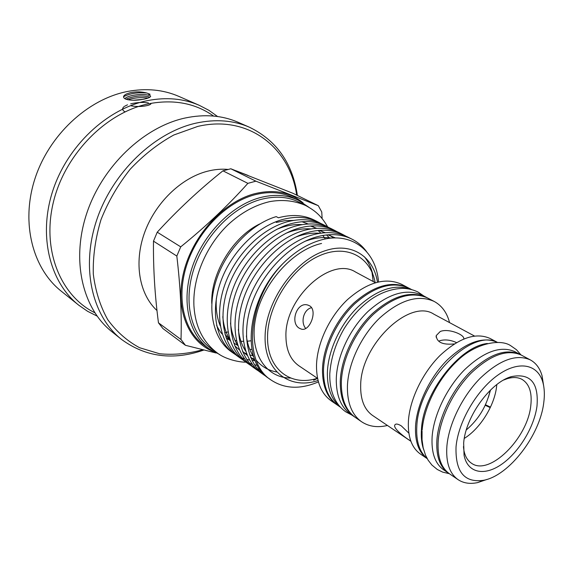 <?xml version="1.0" encoding="UTF-8"?>
<svg xmlns="http://www.w3.org/2000/svg" width="573" height="573" viewBox="0 0 573 573"><rect width="100%" height="100%" fill="white"/><g stroke="black" fill="none" stroke-linecap="round" stroke-linejoin="round"><path stroke-width="0.86" d="M490.252 407.632L485.216 405.261M485.46 404.739L490.474 407.159M423.526 449.253C421.613 443.588 420.926 436.984 421.456 429.428C423.01 393.336 459.381 346.429 487.365 343.485M427.136 458.507C419.436 452.033 415.991 441.325 416.807 426.384C418.261 381.661 471.178 327.82 497.257 342.368M448.967 473.434L448.373 473.04C439.727 466.916 435.91 455.764 436.934 439.577C438.682 417.717 451.918 390.428 469.638 372.5C489.055 354.157 505.816 348.112 519.919 354.358L520.628 354.744M448.373 473.04L443.688 469.853C435.014 463.722 431.168 452.577 432.142 436.44C433.833 414.644 446.99 387.47 464.66 369.642C484.035 351.414 500.788 345.426 514.919 351.693L519.919 354.358M97.045 316.067L87.583 311.297L78.795 305.223C50.18 282.69 38.047 236.456 52.637 191.246C67.127 146.043 106.929 108.784 147.34 100.655C166.242 96.959 183.561 98.513 199.297 105.325L208.88 110.31L217.604 116.527M199.297 105.325L178.79 96.364C163.176 89.61 146.051 87.984 127.428 91.487C87.605 99.201 48.691 135.328 34.731 179.406C20.678 223.491 32.926 268.859 61.318 291.234L78.795 305.223M146.846 93.027C141.416 91.587 135.851 91.494 130.15 92.733L126.619 93.922C123.045 95.698 122.579 97.353 125.222 98.871L125.637 99.093C130.408 100.626 136.546 100.64 144.059 99.143C148.171 98.291 150.377 97.31 150.663 96.192L148.801 94.373L150.076 94.287L146.846 93.027C137.441 92.203 129.656 93.463 123.489 96.794M142.878 99.373L132.972 100.275M148.801 94.373L148.858 95.369C143.723 93.37 128.066 94.925 124.842 98.699M127.457 98.556L126.103 99.287L127.457 98.556C135.264 95.856 142.426 95.297 148.944 96.873L149.811 97.238M151.079 103.369C151.251 105.733 138.73 107.609 130.465 105.683M213.593 116.061C195.343 103.19 173.748 99.086 148.815 103.756C106.177 112.322 64.77 154.237 53.332 202.376C41.7 250.537 60.853 296.005 94.767 312.729M203.816 350.046C173.182 360.675 145.728 357.122 121.455 339.366L111.814 331.645C82.849 308.876 70.995 261.044 86.623 213.715C102.152 166.399 143.608 126.984 185.079 118.024C204.468 113.948 222.123 115.352 238.039 122.242L249.362 127.192C276.573 140.421 292.588 163.183 297.387 195.465M121.455 339.366C92.411 316.54 80.65 268.25 96.593 220.304C112.43 172.373 154.366 132.32 196.124 123.109C215.649 118.919 233.397 120.273 249.362 127.192M202.634 349.752C188.116 353.792 173.769 355.124 159.595 353.756L139.576 347.725C127.185 341.05 116.577 331.703 107.753 319.684C100.254 306.283 95.426 291.041 93.284 273.973C92.862 256.203 95.44 238.082 101.013 219.617C108.254 201.452 117.974 184.671 130.157 169.264C143.465 155.125 158.005 143.708 173.784 135.006L197.721 126.432C248.603 114.364 290.103 148.006 296.685 195.121M227.975 169.415C221.343 168.827 214.495 169.429 207.44 171.234C180.982 177.959 154.997 203.15 144.367 233.218C133.71 263.294 139.44 294.458 156.995 310.545M224.659 332.927L228.033 331.874M158.463 322.814L162.911 328.537L185.451 345.304L181.011 339.517C181.82 314.226 180.423 286.407 176.821 256.067L180.717 246.848C205.857 226.514 228.24 205.349 247.873 183.353L255.88 181.175L230.833 168.77L222.933 170.826C199.347 189.656 177.451 210.105 157.238 232.187L153.485 241.147C153.177 267.949 154.832 295.174 158.463 322.814L181.011 339.517M466.3 429.943C478.62 419.364 486.599 406.157 490.223 390.328M496.784 384.598L496.633 386.13C494.721 405.269 480.375 428.489 464.28 438.424M503.646 380.028L507.184 378.703C513 376.948 517.963 377.192 522.075 379.419C529.366 383.953 532.267 392.706 530.784 405.677C527.654 438.324 489.378 476.421 471.536 463.263C467.64 460.678 465.097 456.409 463.922 450.457L463.435 446.632M463.664 443.008C465.52 416.743 490.509 382.22 511.438 376.619C530.347 372.937 538.864 382.771 536.987 406.135C534.222 427.129 518.937 452.276 501.64 464.28C484.364 476.421 467.439 473.097 464.058 455.206L463.664 443.008M543.748 402.733C539.924 435.401 509.225 475.497 483.748 480.267C464.495 483.125 455.256 471.98 456.036 446.84C458.178 422.036 476.65 390.22 497.615 375.279C518.579 360.166 537.839 364.063 542.839 382.248C544.479 388.172 544.787 395.005 543.748 402.733M487 479.415L477.61 482.602C470.032 484.206 463.536 483.232 458.121 479.673C449.526 473.585 445.78 462.397 446.897 446.116C448.781 424.12 462.182 396.588 479.995 378.445C499.513 359.887 516.287 353.699 530.326 359.901C536.006 363.01 539.916 368.281 542.044 375.716L543.619 385.622M408.85 433.152L401.351 425.918C397.927 423.841 395.757 423.511 394.854 424.944C392.892 427.945 403.07 436.189 410.003 440.58M410.898 441.282L372.701 415.54C364.378 409.702 360.374 399.639 360.675 385.357C360.704 344.588 409.759 298.096 433.825 314.147L474.465 336.014M463.743 338.958C465.054 334.833 448.501 328.021 440.229 331.502L436.239 335.577C436.669 342.296 442.685 345.075 454.289 343.922M420.446 454.052C411.679 447.85 407.675 436.798 408.42 420.883C409.81 399.41 422.588 372.822 440.021 355.489C459.152 337.791 475.848 332.118 490.116 338.478L497.428 342.375C483.168 336.172 466.472 342.009 447.327 359.873C429.879 377.356 417.051 404.051 415.575 425.574C414.759 441.396 418.641 452.419 427.222 458.658L420.446 454.052M387.455 425.481C377.528 427.823 368.926 426.591 361.642 421.785C351.915 414.859 347.174 403.034 347.41 386.302C348.14 363.576 361.183 335.814 379.698 317.994C400.069 299.837 418.226 294.314 434.184 301.441C441.876 305.638 447.004 312.7 449.569 322.62M361.642 421.785L355.668 417.674C345.927 410.741 341.15 398.944 341.329 382.284C341.988 359.658 354.931 332.054 373.367 314.376C393.658 296.363 411.786 290.926 427.766 298.067L434.184 301.441M458.121 479.673L449.626 473.892C440.988 467.776 437.185 456.617 438.216 440.422C439.985 418.541 453.243 391.223 470.97 373.259C490.402 354.895 507.169 348.835 521.258 355.067L530.326 359.901M427.25 297.802L426.641 297.473C410.662 290.332 392.526 295.754 372.257 313.739C353.828 331.395 340.906 358.963 340.262 381.575C340.09 398.221 344.874 410.017 354.615 416.951L355.102 417.28M426.641 297.473L422.437 295.26C406.436 288.104 388.329 293.476 368.102 311.368C349.731 328.938 336.874 356.399 336.279 378.946C336.143 395.542 340.949 407.317 350.705 414.258L354.615 416.951M313.596 380.264L317.571 378.388L298.963 365.839C290.511 359.923 286.171 350.203 285.934 336.673C284.423 298.067 330.95 255.988 355.525 272.01L375.365 282.682M299.5 328.336L301.534 329.181C309.943 331.645 317.951 310.258 309.506 305.76L307.687 305.015C296.685 301.591 289.709 323.122 299.5 328.336M337.583 405.226L331.244 400.871C321.446 393.895 316.525 382.227 316.497 365.861C316.855 343.635 329.375 316.719 347.503 299.6C367.465 282.174 385.479 277.06 401.53 284.265L408.434 287.911M317.378 378.244C291.206 386.918 267.405 369.621 267.562 337.819C267.075 306.992 290.361 269.382 317.908 256.446C345.447 243.188 370.402 256.117 375.157 282.575M337.117 404.91C327.333 397.949 322.449 386.245 322.47 369.807C322.893 347.482 335.513 320.407 353.72 303.153C373.768 285.583 391.803 280.398 407.84 287.589M318.051 380.493C289.63 390.17 264.067 371.06 265.106 336.072C265.736 301.212 294.672 260.343 325.163 250.738C351.471 241.763 373.524 256.489 377.457 282.124M378.495 281.88C376.175 250.616 351.077 230.826 319.999 240.295C307.114 244.127 294.88 251.769 283.313 263.215C246.598 299.02 240.732 361.183 268.902 378.474L271.158 380.078C242.35 362.322 247.264 299.579 283.313 263.215M318.416 381.869L316.912 382.513C299.55 389.533 284.301 388.716 271.158 380.078M266.71 376.79L264.504 375.344C246.999 363.175 241.254 333.5 251.984 303.024C262.842 272.196 289.279 245.043 315.494 237.193C329.174 233.247 341.322 233.891 351.929 239.127C357.638 242.021 362.501 246.146 366.512 251.518M351.929 239.127L348.019 237.15C337.411 231.907 325.278 231.248 311.619 235.166C285.454 242.952 259.103 269.976 248.317 300.682C237.659 331.051 243.446 360.646 260.959 372.822M262.721 373.997L265.07 375.344M263.179 373.438L260.708 372.249M258.803 371.175L256.64 369.75C239.12 357.566 233.275 328.057 243.847 297.831C254.541 267.262 280.784 240.395 306.892 232.688C320.522 228.813 332.641 229.494 343.248 234.737L345.662 236.055M343.248 234.737L339.409 232.788C328.802 227.553 316.697 226.851 303.088 230.697C277.031 238.339 250.874 265.077 240.252 295.532C229.744 325.65 235.632 355.088 253.159 367.279L256.64 369.75M254.885 368.432L257.191 369.764M259.168 370.731L261.732 371.784M260.078 369.628L257.392 368.74M255.322 367.895L252.901 366.72M251.038 365.66L248.911 364.256C231.385 352.058 225.44 322.714 235.861 292.731C246.397 262.413 272.447 235.832 298.447 228.269C312.027 224.466 324.117 225.182 334.718 230.418L337.096 231.714M334.718 230.418L330.95 228.512C320.343 223.269 308.267 222.539 294.715 226.306C268.758 233.813 242.802 260.264 232.33 290.475C221.98 320.357 227.961 349.623 245.495 361.828L248.911 364.256M247.185 362.96L249.448 364.27M257.392 365.359L254.491 364.786M252.256 364.184L249.635 363.289M247.608 362.451L245.237 361.284M243.41 360.238L241.326 358.863C223.785 346.651 217.754 317.471 228.018 287.732C238.404 257.649 264.26 231.349 290.16 223.921C303.683 220.19 315.744 220.942 326.345 226.177L328.68 227.452M326.345 226.177L322.635 224.301C312.041 219.065 299.994 218.299 286.493 222.002C260.643 229.372 234.873 255.551 224.552 285.519C214.352 315.15 220.426 344.266 237.967 356.47L241.326 358.863M239.629 357.588L241.849 358.884M255.128 360.632L251.998 360.381M249.584 360.037L246.755 359.436M244.571 358.827L242.014 357.932M240.03 357.101L237.709 355.948M235.911 354.909L233.863 353.555C216.329 341.343 210.205 312.321 220.319 282.818C230.561 252.98 256.231 226.958 282.016 219.66C295.489 215.992 307.522 216.78 318.115 222.016L320.407 223.262M233.87 353.555L231.27 351.707C213.385 339.187 206.566 310.029 216.25 280.176C225.869 250.337 250.995 224.022 276.215 216.615L278.421 217.769C291.865 214.137 303.883 214.939 314.47 220.168L318.115 222.016M373.188 281.515L371.834 270.879M251.905 349.501L249.706 349.251M244.85 348.248L243.797 347.94M237.795 345.483L233.87 343.112M230.067 340.061L225.031 334.367M220.304 325.887C216.938 317.822 215.627 308.632 216.372 298.332M411.135 289.415C394.904 283.506 377.077 289.437 357.652 307.207C339.982 324.605 327.856 351.149 327.369 373.052C327.269 388.43 331.538 399.718 340.183 406.916M411.493 289.508L408.929 288.162C392.899 280.971 374.849 286.171 354.787 303.762C336.573 321.038 323.938 348.148 323.494 370.487C323.466 386.94 328.35 398.643 338.127 405.605L340.434 407.188M250.924 340.806L247.278 341.236M243.453 341.372L240.925 341.279M236.477 340.734L235.045 340.448M229.687 338.858L228.269 338.285M253.868 195.028C225.569 202.821 197.42 231.728 186.755 264.898C176.033 298.075 183.876 330.728 203.945 345.075L208.952 348.721C188.875 334.36 181.082 301.584 191.912 268.207C202.677 234.851 230.969 205.728 259.347 197.835C273.923 193.903 286.951 194.727 298.426 200.292L292.875 197.549C281.4 191.991 268.4 191.146 253.868 195.028M213.378 351.557C188.352 341.845 174.708 309.069 183.596 272.547C192.335 236.055 222.833 202.369 253.853 193.925C273.529 188.932 289.959 191.941 303.146 202.957M216.164 353.011L185.451 345.304M153.485 241.147L176.821 256.067M230.833 168.77L292.975 193.309L318.294 205.678L321.754 211.996L322.133 218.657M255.88 181.175L318.294 205.678M222.933 170.826L247.873 183.353M180.717 246.848L157.238 232.187M276.229 222.439L284.967 220.677L293.526 220.404M301.914 221.73L308.231 223.971M311.941 225.905L315.601 228.362M318.115 230.446L320.837 233.132M322.807 235.446L325.328 238.984M253.445 355.883L249.728 354.974M246.691 353.906L242.837 352.066M239.478 349.931L234.744 345.834M229.952 339.696C225.927 333.314 223.549 325.622 222.811 316.633M276.451 229.508C285.225 225.726 293.784 224.093 302.136 224.623M310.416 226.006L316.69 228.298M320.379 230.267L324.031 232.781M326.546 234.916L329.79 238.289M254.62 359.335L250.709 357.538M247.321 355.439L242.565 351.414M237.766 345.397C233.777 339.195 231.356 331.724 230.518 322.979M285.726 233.383C294.343 229.816 302.723 228.326 310.881 228.914M319.068 230.36L325.285 232.702M328.966 234.715L333.472 238.003M255.3 361.047L250.523 357.086M245.717 351.192C241.763 345.168 239.313 337.905 238.375 329.403M295.152 237.358C303.604 233.999 311.812 232.645 319.784 233.29M327.871 234.794L335.527 237.953M276.537 371.949C268.515 370.538 261.754 366.656 256.238 360.295M253.818 357.079C249.892 351.228 247.414 344.172 246.39 335.914M304.714 241.434C314.09 237.874 323.072 236.764 331.66 238.11M290.661 378.037C265.621 378.073 248.668 352.352 255.651 318.065C262.219 284.158 292.488 249.885 321.568 243.461M364.457 256.826C368.317 261.847 371.103 267.641 372.822 274.209M305.746 328.465C300.402 322.441 303.418 309.57 311.533 307.672M439.491 340.806C444.763 339.237 450.421 339.832 456.473 342.59M247.98 175.402L235.983 170.747M214.123 350.49C192.614 337.991 182.973 305.703 192.972 271.774C202.885 237.867 231.435 207.627 260.214 199.612C276.394 195.293 290.504 196.797 302.544 204.11M488.404 397.254L490.502 390.055M148.113 98.047C141.395 97.116 134.591 97.689 127.707 99.766M148.407 102.904C142.971 102.073 137.062 102.388 130.68 103.835M127.521 104.816L124.742 106.177M124.126 106.607C121.848 108.476 122.156 110.224 125.043 111.85M422.143 430.115C423.984 406.952 437.98 379.161 456.645 361.506C474.415 343.514 500.093 338.356 510.758 345.734L516.459 349.723L521.007 354.938M449.318 473.685L442.628 472.102L437.314 469.495L431.884 465.032L428.138 460.198L425.531 455.206L423.189 447.85L422.043 439.77L422.072 431.082M423.948 296.062L418.046 292.051C413.434 289.78 408.391 288.541 402.912 288.334C391.345 288.778 380.372 292.71 370 300.123C359.923 307.637 351.235 317.241 343.943 328.952C335.499 343.779 330.786 358.734 329.79 373.825M329.783 374.384C329.633 384.469 331.574 393.178 335.606 400.52C338.249 405.175 341.651 408.957 345.82 411.865L352.023 415.167M193.889 304.958C192.8 277.303 206.33 245.545 228.111 224.68C240.939 212.827 254.741 205.155 269.518 201.667C282.374 199.318 294.429 200.6 305.688 205.528C315.014 210.642 321.052 215.455 327.677 226.879M245.932 362.143C239.951 362.415 225.096 359.386 216.966 352.71C202.828 341.981 195.142 326.23 193.91 305.459M228.111 339.345L226.113 337.834M222.288 334.138C220.712 332.598 218.829 329.733 216.637 325.536M211.788 303.532C210.456 273.923 233.075 236.491 259.891 223.893M507.184 378.703L511.438 376.619M483.748 480.267L477.61 482.602M436.239 335.577L436.117 337.139M264.504 375.344L260.959 372.83M230.246 340.577L226.049 337.647M208.952 348.721L219.617 354.494M308.646 207.111L298.426 200.292M307.73 305.029L308.152 305.151M394.854 424.944L395.399 424.364M542.839 382.248L542.044 375.716M463.922 450.457L464.058 455.206M125.329 94.617L126.619 93.922"/></g></svg>
